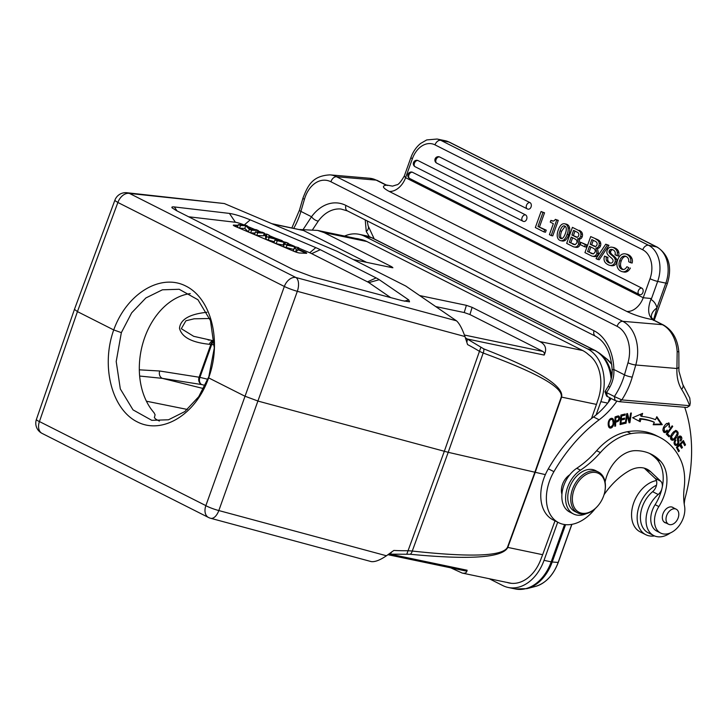 <?xml version="1.0" encoding="UTF-8"?>
<svg xmlns="http://www.w3.org/2000/svg" width="728" height="728" viewBox="0 0 728 728"><rect width="100%" height="100%" fill="white"/><g stroke="black" fill="none" stroke-linecap="round" stroke-linejoin="round"><path stroke-width="1.09" d="M608.79 420.848L609.418 421.166A2.402 1.638 -63.2 0 1 611.293 419.392L610.228 418.855M610.865 426.981A2.512 1.711 -63.2 0 1 610.091 426.863A2.512 1.711 -63.2 0 1 609.755 426.608A5.314 3.622 -63.2 0 1 609.027 423.878L608.189 423.459M609.027 423.878A5.16 3.522 -63.2 0 1 609.418 421.166M608.335 425.607A5.314 3.622 116.8 0 0 608.608 426.062A2.512 1.711 116.8 0 0 608.972 426.299L610.091 426.863M609.755 426.608L608.626 426.044M612.612 425.289L610.874 426.917M612.448 419.91A6.161 4.204 -63.2 0 1 613.103 422.85A4.696 3.203 -63.2 0 1 612.621 425.261M611.293 419.392A2.402 1.638 -63.2 0 1 612.011 419.501L610.892 418.937A2.402 1.638 116.8 0 0 610.292 418.818M610.71 426.99A3.203 2.184 -63.2 0 1 609.154 427.509M611.848 418.3A4.159 2.839 -63.2 0 1 612.339 419.11A8.108 5.524 -63.2 0 1 612.676 420.32M608.626 426.672A4.304 2.939 116.8 0 0 609.6 427.873A3.203 2.184 116.8 0 0 609.691 427.918A3.203 2.184 116.8 0 0 613.103 425.998A5.706 3.895 116.8 0 0 613.877 422.104M612.785 421.521L613.913 422.094A8.108 5.524 116.8 0 0 613.458 419.683A4.159 2.839 116.8 0 0 612.521 418.509A3.231 2.202 116.8 0 0 612.439 418.464A3.231 2.202 116.8 0 0 609.008 420.365A5.633 3.84 116.8 0 0 608.189 423.842A8.163 5.569 116.8 0 0 608.635 426.663M677.231 433.542L674.674 438.201A4.859 3.312 -63.2 0 1 674.265 438.547A3.576 2.439 -63.2 0 1 673.373 439.039A2.921 1.993 -63.2 0 1 672.626 439.139L670.488 437.783M675.566 431.604A2.657 1.811 116.8 0 0 675.293 431.413A2.657 1.811 116.8 0 0 674.993 431.313A3.103 2.12 116.8 0 0 674.401 431.304M672.626 439.13L671.444 436.718L674.692 432.186A2.757 1.884 -63.2 0 1 675.329 431.904A3.103 2.12 -63.2 0 1 676.112 431.877L674.993 431.313M676.112 431.877A2.657 1.811 -63.2 0 1 676.412 431.986A2.657 1.811 -63.2 0 1 677.231 433.579M671.444 436.718L670.324 436.154M673.063 439.121A6.161 4.204 -63.2 0 1 672.972 439.175A4.159 2.839 -63.2 0 1 671.161 439.676M675.684 430.339L676.794 431.567A4.022 2.739 -63.2 0 1 676.995 432.559M672.809 432.723A7.38 5.041 116.8 0 0 671.007 435.508A5.16 3.522 116.8 0 0 670.879 435.808A3.949 2.694 116.8 0 0 670.961 439.457L672.263 440.24L671.143 439.666M671.662 440.049L672.263 440.24A4.159 2.839 116.8 0 0 674.092 439.748A6.161 4.204 116.8 0 0 675.247 438.838A7.953 5.424 116.8 0 0 676.003 438.029A7.271 4.96 116.8 0 0 677.622 435.453A4.022 2.739 116.8 0 0 677.932 432.114M674.883 437.464L676.003 438.029M676.503 434.889L677.622 435.453M676.794 431.567L677.914 432.132L676.549 430.767M676.84 430.83A4.859 3.312 116.8 0 0 672.827 432.741M676.257 444.317A3.149 2.148 -63.2 0 1 674.947 444.872A3.431 2.339 -63.2 0 1 674.783 444.863M677.395 439.166L677.795 441.605M675.211 440.049L675.903 440.404L675.411 439.803A4.004 2.73 116.8 0 0 674.501 441.186A3.13 2.139 116.8 0 0 674.173 443.598A4.459 3.039 116.8 0 0 674.647 444.662A3.431 2.339 116.8 0 0 675.293 445.254A3.431 2.339 116.8 0 0 676.066 445.436A3.149 2.148 116.8 0 0 678.378 443.771A2.639 1.802 116.8 0 0 678.915 442.178L678.56 437.992L680.098 437.191L678.76 436.554M680.571 436.918A2.976 2.029 -63.2 0 1 680.707 437.865M680.143 436.054A2.976 2.029 -63.2 0 1 680.507 436.882L681.626 437.446A2.976 2.029 116.8 0 0 680.771 436.209A2.976 2.029 116.8 0 0 678.96 436.418A2.612 1.784 116.8 0 0 677.422 439.685A25.125 17.135 116.8 0 0 677.868 441.923A1.638 1.119 -63.2 0 1 677.377 443.725A1.638 1.119 -63.2 0 1 675.93 444.235A1.638 1.119 -63.2 0 1 675.921 444.226A2.894 1.975 -63.2 0 1 675.184 443.306A2.402 1.638 -63.2 0 1 675.903 440.404M674.101 442.833A2.894 1.975 116.8 0 0 674.792 443.661A1.638 1.119 116.8 0 0 674.81 443.671A1.638 1.119 116.8 0 0 674.829 443.68L675.921 444.226M674.947 444.872L676.066 445.436M680.098 437.191L680.616 439.83A3.076 2.102 -63.2 0 1 680.18 440.476L680.68 441.095A2.976 2.029 116.8 0 0 681.672 437.41M674.055 442.742L675.184 443.306M623.432 418.4L620.538 419.355M624.023 414.296L620.902 415.315M623.395 422.677L620.147 423.732M620.22 422.904L620.957 423.268L621.248 420.02L624.533 419.228L624.633 418.109L621.348 418.9L621.612 415.979L625.115 415.124L625.216 414.005L620.929 415.042L620.065 424.588L624.497 423.514L624.597 422.386L620.957 423.268M620.511 419.656L621.248 420.02M623.414 418.655L624.533 419.228M620.611 418.536L621.348 418.9M620.875 415.606L621.612 415.979M623.996 414.56L625.115 415.124M623.377 422.941L624.497 423.514M629.01 420.484L628.819 421.776M626.681 414.023L627.117 415.633M626.735 413.695L625.27 423.359L626.016 423.25L627.163 415.652L629.092 422.795L629.893 422.677L631.349 413.013L630.612 413.122L629.456 420.711L627.527 413.577L626.735 413.695M625.334 422.904L626.016 423.25M626.49 415.315L627.163 415.652M628.928 422.185L629.893 422.677M628.382 420.165L629.456 420.711M665.21 431.44A4.141 2.83 -63.2 0 1 664.81 431.686A3.403 2.321 -63.2 0 1 663.49 431.995M662.844 430.202L664.518 431.331L664.173 428.046L668.55 424.087L669.296 425.452A3.576 2.439 -63.2 0 1 668.895 427.045L669.678 427.263L668.959 426.899M668.55 424.087L666.684 423.387M668.486 422.877L669.068 424.57M669.678 427.263L669.105 423.068L665.938 423.996C662.753 427.536 662.152 430.348 664.118 432.441A3.403 2.321 116.8 0 0 665.938 432.25A4.141 2.83 116.8 0 0 666.657 431.75A6.452 4.404 116.8 0 0 667.53 430.876L667.094 430.093A3.576 2.439 -63.2 0 1 665.556 431.331L664.518 431.331M666.757 430.485L667.53 430.876M656.538 417.344L661.151 424.115L653.435 424.178M641.131 414.032L640.595 415.87L641.714 416.434A99.317 67.75 116.8 0 1 655.482 419.674L656.829 416.698L662.271 424.688L661.151 424.115M639.812 418.564L640.931 419.137A96.46 65.793 -63.2 0 1 654.299 422.276L653.171 421.712A96.46 65.793 116.8 0 0 639.812 418.564L639.075 421.112M640.931 419.137L640.185 421.703L632.623 417.717L642.606 413.395L641.714 416.434M654.299 422.276L653.171 424.752L662.271 424.688M614.951 420.739L615.724 421.13L615.815 417.772L615.051 417.381M615.815 417.772A83.429 56.911 116.8 0 0 616.188 417.644L616.68 417.481A18.883 12.877 -63.2 0 1 617.508 417.226A2.603 1.774 -63.2 0 1 618.163 417.099A1.956 1.338 -63.2 0 1 618.718 418.564A2.12 1.447 -63.2 0 1 618.682 418.946A1.547 1.056 -63.2 0 1 617.599 420.447A19.884 13.559 -63.2 0 1 615.724 421.13M618.163 417.099L617.044 416.525A2.603 1.774 116.8 0 0 616.389 416.662A18.883 12.877 116.8 0 0 615.56 416.907L615.069 417.08A83.429 56.911 -63.2 0 1 615.06 417.08L616.188 417.644M617.508 417.226L616.389 416.662M616.998 420.693A2.002 1.365 -63.2 0 1 616.916 420.748A10.056 6.861 -63.2 0 1 614.923 421.548M618.127 415.97A3.03 2.066 -63.2 0 1 618.336 416.58A4.687 3.194 -63.2 0 1 618.409 417.262A3.531 2.412 -63.2 0 1 618.418 417.299M615.688 416.716A133.597 91.127 -63.2 0 1 615.06 416.926L614.787 426.299L615.579 426.035L615.688 422.213L614.914 421.803M615.579 426.035L614.805 425.643M615.688 422.195A10.056 6.861 116.8 0 0 618.036 421.312A2.002 1.365 116.8 0 0 619.009 420.247A3.531 2.412 116.8 0 0 619.537 417.827A4.687 3.194 116.8 0 0 619.455 417.144A3.03 2.066 116.8 0 0 619.228 416.498A2.102 1.438 116.8 0 0 618.818 416.079A2.111 1.438 116.8 0 0 618.8 416.07A2.111 1.438 116.8 0 0 618.218 415.961A3.749 2.557 116.8 0 0 617.781 416.043A14.569 9.937 116.8 0 0 617.317 416.17A74.793 51.015 116.8 0 0 615.688 416.707M618.409 417.262L619.537 417.827M666.73 433.46L668.541 435.262L668.077 435.926M672.008 426.035L672.736 426.399L672.162 425.825L666.266 434.115L668.968 436.809L669.669 435.835L666.812 433.342M667.53 433.706L672.736 426.399M668.541 435.262L669.669 435.835M679.852 443.953L681.062 447.147M682.828 441.095L684.138 444.517M676.649 447.028L678.032 450.596M679.206 444.571L681.608 448.266L682.436 447.474L680.817 444.189L682.955 442.124L684.684 445.636L685.512 444.844L683.392 440.54L676.394 447.274L678.578 451.715L679.406 450.914L676.822 446.865M677.604 447.265L679.988 444.972M681.308 446.91L682.436 447.474M680.025 443.789L680.817 444.189M682.163 441.723L682.955 442.124M684.393 444.28L685.512 444.844M678.287 450.35L679.406 450.914M684.702 407.271A148.84 101.529 -63.2 0 1 685.385 497.078A28.619 19.529 116.8 0 0 684.238 504.14M644.198 468.131A31.486 21.476 -63.2 0 1 645.063 468.896L655.109 478.36A8.59 5.86 -63.2 0 1 652.616 491.682A25.189 17.181 116.8 0 0 640.585 514.314A25.189 17.181 116.8 0 0 648.138 532.741L653.744 535.571A25.189 17.181 -63.2 0 1 646.191 517.144A25.189 17.181 -63.2 0 1 658.221 494.512A8.59 5.86 116.8 0 0 661.798 489.17A37.21 25.38 -63.2 0 1 655.109 504.686A20.038 13.668 116.8 0 0 656.893 531.167L660.633 533.051A20.038 13.668 -63.2 0 1 658.849 506.57A37.21 25.38 116.8 0 0 660.387 461.015A69.606 47.484 116.8 0 0 651.305 454.245A69.606 47.484 116.8 0 0 635.071 450.668A31.486 21.476 116.8 0 0 605.095 482.054M670.315 532.951A25.189 17.181 -63.2 0 1 653.744 535.571M604.204 494.175A21.749 14.842 116.8 0 0 604.722 492.101A21.749 14.842 116.8 0 0 594.003 472.326A21.749 14.842 116.8 0 0 573.464 491.546A21.749 14.842 116.8 0 0 578.369 511.911A21.749 14.842 116.8 0 0 597.661 506.096A21.749 14.842 116.8 0 0 604.204 494.175M604.722 492.101L604.813 491.691A22.896 15.616 116.8 0 0 598.416 472.044A22.896 15.616 116.8 0 0 571.908 491.1A22.896 15.616 116.8 0 0 577.768 512.922A22.896 15.616 116.8 0 0 597.37 506.415L597.661 506.096M598.416 472.044L595.422 470.534A22.896 15.616 116.8 0 0 568.923 489.589A22.896 15.616 116.8 0 0 574.774 511.411L577.768 512.922M666.138 523.023A8.59 5.86 -63.2 0 1 664.964 522.64A8.59 5.86 -63.2 0 1 662.999 513.759A8.59 5.86 -63.2 0 1 672.708 507.316A8.59 5.86 -63.2 0 1 673.455 507.798M586.368 513.64A25.762 17.572 -63.2 0 1 573.482 513.968A25.762 17.572 -63.2 0 1 565.975 493.539A25.762 17.572 -63.2 0 1 580.498 470.151A85.868 58.577 116.8 0 0 600.363 452.598A57.248 39.048 -63.2 0 1 630.976 433.642A88.498 60.369 -63.2 0 1 659.823 437.382A88.498 60.369 -63.2 0 1 680.489 459.495A57.248 39.048 -63.2 0 1 684.174 488.042A57.248 39.048 116.8 0 0 684.538 505.996A20.038 13.668 -63.2 0 1 677.823 527.327A20.038 13.668 -63.2 0 1 660.633 533.051M659.823 437.382L656.083 435.499A88.498 60.369 116.8 0 0 627.236 431.75A57.248 39.048 116.8 0 0 596.623 450.714A85.868 58.577 -63.2 0 1 576.767 468.268A25.762 17.572 116.8 0 0 569.787 474.747A14.314 9.764 116.8 0 0 561.925 494.248A25.762 17.572 116.8 0 0 569.751 512.075L573.482 513.968M360.087 239.312A37.21 26.763 -78.2 0 0 358.131 238.793A37.21 26.763 -78.2 0 0 356.129 238.484M450.714 567.831L462.235 573.072C465.165 573.664 466.794 572.718 467.112 570.233L465.811 570.989L387.933 554.7M467.221 338.975L483.792 348.894C538.165 370.088 564.109 386.168 561.616 397.115L535.153 472.49L507.807 547.41C502.684 557.703 470.17 559.987 410.264 554.272A5.724 3.676 -83.6 0 0 412.276 551.05L408.135 550.723A264.764 223.432 -57.3 0 1 393.857 550.441L386.45 555.764C379.989 560.169 374.911 562.116 371.207 561.588L210.674 518.29A11.448 5.933 -74.9 0 0 218.828 510.555A11.448 1.629 -160.4 0 1 205.842 505.705A11.448 7.808 116.8 0 0 208.49 517.462L42.06 433.387A11.448 7.808 -63.2 0 1 39.403 421.63A11.448 1.52 -160.9 0 1 36.4 419.428A11.448 11.448 0 0 0 42.06 433.387M257.903 401.01L244.908 396.196L208.627 377.877C222.067 341.705 211.42 298.653 185.913 286.095C160.615 272.991 126.754 293.557 113.723 329.939L77.441 311.611L74.456 309.354L36.4 419.428M419.656 295.559L466.393 305.332L472.117 307.353L469.933 314.56L464.209 312.53L435.726 306.57M299.763 229.52L317.581 230.421L324.051 232.569L391.782 266.776L392.902 267.758L391.664 267.586L353.408 259.577M336.955 251.269L224.342 203.549L129.475 193.43L295.914 277.505L456.474 320.811L405.778 286.04L336.946 251.269M287.733 244.936L288.324 243.27L286.186 242.369L274.92 240.085L284.075 242.36L283.11 245.027L276.203 243.698L273.965 242.752L274.92 240.085M276.203 243.698L277.159 241.032M283.929 245.19A58.977 7.744 -160.3 0 1 283.11 245.027M284.066 242.36A58.977 7.744 19.7 0 0 286.35 242.788A37.983 4.987 19.7 0 0 285.321 243.198L284.329 244.071L287.005 245.2L294.694 246.783L293.748 249.449L283.374 246.737L284.329 244.071M286.049 247.875L287.005 245.2M294.704 246.783A138.83 18.236 19.7 0 0 296.687 247.165A58.049 7.626 19.7 0 0 296.032 247.393L294.212 248.257L296.496 249.222L298.707 247.675L287.942 244.972A40.905 5.369 19.7 0 0 286.523 244.699A49.704 6.534 19.7 0 0 286.786 244.517L288.324 243.27M298.707 247.675L297.752 250.341L295.532 251.897L293.257 250.933L294.212 248.257M295.532 251.897L296.496 249.222M274.647 238.502L270.934 237.637A17.663 2.321 19.7 0 0 268.678 237.173A33.524 4.404 19.7 0 0 268.841 236.928A33.524 4.404 19.7 0 0 268.869 236.736L268.969 236.09L274.647 238.502M268.996 235.836L269.06 235.108L266.53 234.034L266.73 236.609L269.123 237.619L282.227 240.686L268.996 235.836M274.329 241.732L265.775 239.285L265.574 236.709L266.53 234.034M265.775 239.285L266.73 236.609M268.168 240.295L269.123 237.619M281.936 241.505L282.227 240.686M256.756 235.463L257.712 232.787L264.382 233.124L263.418 235.799L256.756 235.463L254.536 234.516L255.492 231.85L257.712 232.787M264.382 233.124L262.162 232.187L255.492 231.85M255.046 233.096L250.65 232.869L251.606 230.203L258.267 230.53L256.138 229.629L250.905 229.366L247.329 225.898L245.054 224.934L238.393 224.597L240.513 225.498L245.746 225.762L249.331 229.238L251.606 230.203M257.757 231.959L258.267 230.53M250.65 232.869L248.375 231.904L249.331 229.238M248.375 231.904L244.79 228.437L245.746 225.762M244.79 228.437L239.558 228.173L240.513 225.498M239.558 228.173L237.428 227.273L238.393 224.597M306.106 253.326A4.577 0.601 19.7 0 0 304.104 252.325L297.97 249.722M265.793 236.09L263.645 235.18M237.938 225.853L233.715 225.635M298.161 249.194L304.295 251.788A4.577 0.601 -160.3 0 1 306.697 253.235A4.577 0.601 -160.3 0 1 306.261 253.335L299.599 252.998A4.577 0.601 -160.3 0 1 293.821 251.26L235.717 226.636A4.577 0.601 -160.3 0 1 233.306 225.189A4.577 0.601 -160.3 0 1 233.743 225.098L238.129 225.316M250.523 229.002L251.451 229.402M263.836 234.644L265.984 235.554M287.778 244.79L288.47 245.081M390.672 297.597L368.814 282.601A7.262 0.956 19.7 0 0 367.494 281.845L311.666 253.644A7.262 0.956 19.7 0 0 309.746 252.762L298.571 248.03M294.54 246.319L288.197 243.634M284.302 241.987L282.1 241.05M277.732 239.203L269.023 235.508M266.403 234.398L264.246 233.488M261.043 232.123L258.14 230.894M255.028 229.575L248.093 226.636M243.935 224.879A7.262 0.956 19.7 0 0 235.408 222.268L229.42 213.413C234.88 214.26 241.814 216.407 250.241 219.856L315.779 247.629A17.172 2.257 -160.3 0 1 320.32 249.713L376.149 277.914A17.172 2.257 -160.3 0 1 379.27 279.707L408.781 299.945L409.536 301.829L402.065 300.628L312.931 276.94L293.166 269.578L176.367 210.583L172.136 207.88C171.426 207.016 172.163 206.707 174.374 206.943L229.42 213.413M188.616 216.771L235.408 222.268M456.474 320.811C459.359 323.378 462.18 328.619 464.955 336.527L467.567 344.581A264.764 224.033 -59.1 0 1 479.506 351.378L483.183 353.025C537.237 372.845 563.272 387.514 561.261 397.033L534.798 472.408L507.452 547.329C502.866 556.219 471.134 557.457 412.276 551.05L448.211 452.316L257.894 401.055L218.828 510.555L386.45 555.764M410.264 554.272L388.697 554.154M406.788 554.199L444.317 451.315L480.871 347.311M483.792 348.894A5.724 3.813 109.9 0 1 483.183 353.025L448.211 452.316L545.372 474.629M465.319 337.674L467.194 338.966A5.724 3.049 117.1 0 1 466.794 342.196M469.933 314.56L543.006 351.469L544.453 352.971L544.153 355.073C547.056 349.094 545.618 344.599 539.848 341.569L472.117 307.353M317.581 230.421L361.316 239.567A42.934 30.885 101.8 0 1 366.866 241.523L582.664 350.523L539.848 341.569M271.853 223.678L303.585 230.53L366.53 262.326M126.863 192.729A11.448 11.448 0 0 0 114.915 200.136A11.448 1.483 20.3 0 0 117.9 202.393A11.448 7.808 -63.2 0 1 129.475 193.43A11.448 9.974 -83.9 0 0 126.863 192.729L224.342 203.549M117.809 202.439L284.339 286.468A11.448 1.383 19.8 0 0 297.324 291.318A11.448 5.933 -74.9 0 0 295.914 277.505A11.448 7.808 116.8 0 0 284.339 286.468L284.375 286.577M121.349 332.632L113.723 329.93C100.737 366.202 111.793 409.336 137.292 421.894C162.599 434.998 196.059 414.35 208.618 377.868L214.296 347.993L210.474 320.639L197.952 299.745L179.197 289.28L162.399 289.808L145.882 297.952L131.686 312.812L121.349 332.632L116.207 361.525L120.32 388.934L133.015 409.873L151.788 420.329L168.477 419.783L184.803 411.593L198.735 396.687L208.781 376.804M205.223 385.431L201.711 384.575A5.724 4.204 103.7 0 1 199.918 377.35A5.724 0.755 19.7 0 0 199.108 377.222A5.724 5.005 -81 0 0 201.711 384.575L162.344 378.36L139.639 376.039M206.934 312.294C189.544 314.087 180.398 319.419 179.498 328.273C181.736 337.137 191.682 342.469 209.346 344.28A5.724 4.969 93.3 0 1 212.958 340.731M214.114 340.931A5.724 4.969 -86.7 0 0 210.865 344.371A5.724 0.755 -160.3 0 1 211.675 344.499A5.724 4.168 99.4 0 1 214.241 341.168M209.346 344.28L210.865 344.371L199.108 377.222L159.741 371.007A5.724 5.005 -81 0 0 162.344 378.36L203.631 388.615M159.741 371.007L139.321 369.824M159.396 421.039A66.976 48.175 101.8 0 1 155.756 419.101L154.372 417.672L155.091 414.778L153.963 412.621A66.976 48.175 101.8 0 1 144.708 337.519A66.976 48.175 101.8 0 1 190.254 293.611M209.7 318.5L194.139 318.8L185.904 320.784L181.308 328.692L193.684 336.318L214.223 340.95M208.053 339.912L209.437 340.131M507.452 547.329A5.724 0.792 -159.9 0 0 507.807 547.41L542.642 554.7L555.009 520.848M591.509 418.5L596.46 404.404A42.934 30.885 -78.2 0 0 597.461 401.264L597.861 400.154A37.21 26.763 -78.2 0 0 588.515 354.663A42.934 30.885 -78.2 0 0 582.664 350.523M462.235 573.072L505.96 582.218A42.934 30.885 101.8 0 0 506.979 582.4A37.21 26.763 -78.2 0 0 509.136 582.991A37.21 26.763 -78.2 0 0 541.04 558.84L541.441 557.721A42.934 30.885 101.8 0 0 542.642 554.7M506.979 582.4L511.356 583.319M489.216 578.715L502.793 585.567A41.787 30.057 -78.2 0 0 508.199 587.469A41.787 30.057 -78.2 0 0 544.034 560.342L557.694 522.204M596.086 414.969L600.846 401.665A41.787 30.057 -78.2 0 0 587.532 348.885L364.482 236.209A41.787 30.057 -78.2 0 0 359.068 234.307A41.787 30.057 -78.2 0 0 344.572 236.063M569.787 474.747A25.762 17.572 116.8 0 0 561.925 494.248M649.403 453.362A69.606 47.484 -63.2 0 1 656.647 459.131A37.21 25.38 -63.2 0 1 662.316 486.859A8.59 5.86 116.8 0 0 660.715 481.199L650.668 471.726A31.486 21.476 116.8 0 0 647.146 469.241A31.486 21.476 116.8 0 0 629.056 470.843A64.282 43.853 116.8 0 0 604.031 494.731M611.111 398.534A62.972 42.952 -63.2 0 1 593.538 416.962A131.659 89.808 116.8 0 0 548.311 468.823A40.067 27.336 116.8 0 0 553.053 519.856L558.658 522.686A40.067 27.336 -63.2 0 1 553.917 471.653A131.659 89.808 -63.2 0 1 599.144 419.792A62.972 42.952 116.8 0 0 616.834 401.201M595.204 508.617A40.067 27.336 -63.2 0 1 558.658 522.686M621.83 399.899L614.359 396.533M678.905 366.885A5.724 2.302 -177.4 0 1 676.922 368.505L677.167 351.615A5.724 0.883 -4.1 0 1 678.851 352.115L678.924 371.116L682.737 384.411L689.78 398.043L690.271 402.966L689.744 405.696L621.821 399.918L619.164 401.674L615.06 400.536L614.368 396.523L606.533 392.574C604.467 391.518 604.449 391.382 606.506 392.174M608.18 386.377C610.992 381.254 612.33 375.784 612.184 369.979A5.724 0.637 -1.5 0 1 613.868 369.487C614.195 375.712 612.849 381.59 609.846 387.105L608.18 386.377L605.095 391.464M606.551 396.032L615.069 400.536M651.542 317.79A17.172 9.919 165.5 0 1 656.975 307.889L653.398 320.411M412.403 172.245A3.431 2.475 -78.2 0 0 411.957 172.09A3.431 3.431 0 0 0 409.709 178.515A3.431 2.339 116.8 0 1 409.036 174.674A3.431 2.339 116.8 0 1 412.403 172.245L641.814 288.133A3.431 2.475 -78.2 0 1 642.906 292.465A3.431 2.475 -78.2 0 1 639.957 294.694A3.431 2.475 -78.2 0 1 639.512 294.54A3.431 2.339 -63.2 0 1 639.111 294.403A3.431 2.339 -63.2 0 1 638.438 290.563A3.431 2.339 -63.2 0 1 641.814 288.133M417.908 160.515A3.431 2.475 -78.2 0 0 417.463 160.36A3.431 3.431 0 0 0 415.215 166.785A3.431 2.339 116.8 0 1 414.541 162.945A3.431 2.339 116.8 0 1 417.908 160.515L525.57 214.897A3.431 2.475 -78.2 0 1 526.663 219.237A3.431 2.475 -78.2 0 1 523.714 221.467A3.431 2.475 -78.2 0 1 523.268 221.312A3.431 2.339 -63.2 0 1 522.868 221.166A3.431 2.339 -63.2 0 1 522.194 217.326A3.431 2.339 -63.2 0 1 525.57 214.897M439.512 156.92A3.431 2.475 -78.2 0 0 439.066 156.757A3.431 3.431 0 0 0 436.818 163.19A3.431 2.339 116.8 0 1 436.136 159.35A3.431 2.339 116.8 0 1 439.512 156.92L529.966 202.612A3.431 2.475 -78.2 0 1 531.058 206.952A3.431 2.475 -78.2 0 1 528.119 209.182A3.431 2.475 -78.2 0 1 527.673 209.018A3.431 2.339 -63.2 0 1 527.272 208.881A3.431 2.339 -63.2 0 1 526.599 205.041A3.431 2.339 -63.2 0 1 529.966 202.612M626.899 254.472A10.228 7.362 101.8 0 1 630.275 257.93A5.815 4.186 101.8 0 1 630.594 262.699L628.683 261.734A4.486 3.231 -78.2 0 0 628.264 258.558A6.952 5.005 -78.2 0 0 626.18 256.511A6.452 4.641 -78.2 0 0 625.179 256.129A6.452 4.641 -78.2 0 0 622.486 256.638A6.952 5.005 -78.2 0 0 619.683 260.688A7.043 5.069 -78.2 0 0 619.137 265.893A6.161 4.432 -78.2 0 0 621.539 269.078A6.161 4.432 -78.2 0 0 622.504 269.451A6.161 4.432 -78.2 0 0 624.333 269.315A5.933 4.268 -78.2 0 0 626.89 266.721L628.801 267.686A8.026 5.769 101.8 0 1 626.48 270.661A8.272 5.951 101.8 0 1 623.841 271.781A9.846 7.089 101.8 0 1 622.313 271.69A9.846 7.089 101.8 0 1 620.775 271.098A9.591 6.898 101.8 0 1 617.198 266.721A8.445 6.07 101.8 0 1 617.717 259.905A8.9 6.397 101.8 0 1 621.576 254.536A9.591 6.898 101.8 0 1 625.388 253.89A9.591 6.898 101.8 0 1 626.899 254.472L628.455 254.8A9.591 6.898 -78.2 0 0 626.945 254.218L625.388 253.89M630.585 262.699L632.15 263.026A5.815 4.186 -78.2 0 0 631.831 258.258A10.228 7.362 -78.2 0 0 628.455 254.8M622.313 271.69L623.869 272.017A9.846 7.089 -78.2 0 0 625.398 272.108L623.841 271.781M625.398 272.108A8.272 5.951 -78.2 0 0 628.046 270.989L626.48 270.661M628.801 267.686L626.89 266.721M628.037 270.989A8.026 5.769 -78.2 0 0 630.357 268.013M623.305 269.515A6.161 4.432 101.8 0 1 623.095 269.406L621.539 269.078M623.095 269.406A6.161 4.432 101.8 0 1 620.693 266.221L619.137 265.893M620.693 266.221A7.043 5.069 101.8 0 1 621.239 261.015L619.683 260.688M621.239 261.015A6.952 5.005 101.8 0 1 624.042 256.957L622.486 256.638M624.042 256.957A6.452 4.641 101.8 0 1 625.934 256.383M609.682 265.32L611.238 265.647A9.591 6.898 -78.2 0 0 613.85 265.511A4.687 3.367 -78.2 0 0 616.634 262.098A3.704 2.666 -78.2 0 0 616.625 259.441A4.486 3.231 -78.2 0 0 616.325 258.74L614.769 258.413A4.486 3.231 101.8 0 1 615.069 259.113A3.704 2.666 101.8 0 1 615.078 261.78A4.687 3.367 101.8 0 1 612.293 265.183A9.591 6.898 101.8 0 1 609.682 265.32A9.591 6.898 101.8 0 1 608.089 264.692M616.343 258.713A18.519 13.322 -78.2 0 0 613.413 255.728L611.857 255.41A18.519 13.322 101.8 0 1 614.787 258.385M613.431 255.692A18.364 13.213 101.8 0 1 610.847 253.208L610.601 252.525L609.045 252.206L609.29 252.88A18.364 13.213 -78.2 0 0 611.875 255.364M610.592 252.525A1.784 1.283 101.8 0 1 610.756 251.333A2.402 1.729 101.8 0 1 612.212 249.813L610.655 249.486A2.402 1.729 -78.2 0 0 609.19 251.005A1.784 1.283 -78.2 0 0 609.036 252.206M608.162 264.737C604.467 262.917 603.257 260.042 604.531 256.12L606.433 257.075A3.822 2.748 -78.2 0 0 606.46 260.442A7.38 5.314 -78.2 0 0 608.717 262.608A7.198 5.178 -78.2 0 0 609.855 263.045A7.198 5.178 -78.2 0 0 611.329 263.063A2.512 1.802 -78.2 0 0 612.903 261.607A1.747 1.256 -78.2 0 0 613.058 260.351A2.512 1.802 -78.2 0 0 612.776 259.505A20.038 14.414 -78.2 0 0 610.191 256.957A18.883 13.577 101.8 0 1 607.434 254.163A3.649 2.621 101.8 0 1 607.006 250.933A4.586 3.294 101.8 0 1 609.709 247.393A9.036 6.497 101.8 0 1 612.257 247.238A9.036 6.497 101.8 0 1 613.695 247.793A12.203 8.782 101.8 0 1 616.115 249.659A5.933 4.268 101.8 0 1 617.271 252.125A5.724 4.122 101.8 0 1 616.944 255.655L615.042 254.691A3.576 2.575 -78.2 0 0 614.996 251.797A6.452 4.641 -78.2 0 0 612.985 249.841A5.933 4.268 -78.2 0 0 612.048 249.486A5.933 4.268 -78.2 0 0 610.655 249.513M613.85 265.511L612.293 265.183M610.847 253.208L609.29 252.88M610.756 251.333L609.2 251.005M612.212 249.831A5.933 4.268 101.8 0 1 612.812 249.75M617.271 252.125L618.827 252.452A5.724 4.122 -78.2 0 1 618.509 255.983L616.944 255.655M618.827 252.452A5.933 4.268 -78.2 0 0 617.672 249.977A12.203 8.782 -78.2 0 0 615.251 248.121L613.695 247.793M615.251 248.121A9.036 6.497 -78.2 0 0 613.813 247.566L612.257 247.238M610.655 263.126A7.198 5.178 101.8 0 1 610.273 262.935L608.717 262.608M610.273 262.935A7.38 5.314 101.8 0 1 608.016 260.77L606.46 260.442M608.016 260.77A3.822 2.748 101.8 0 1 607.989 257.403L604.531 256.12M606.433 257.075L607.989 257.403M596.05 258.622L597.679 259.441L607.37 245.008L605.741 244.189L596.05 258.622M607.37 245.008L608.927 245.336L599.235 259.769L597.679 259.441M608.927 245.336L605.741 244.189M595.531 246.483A9.491 6.825 101.8 0 1 595.313 246.373L590.199 244.253L591.864 239.594L595.286 241.323A5.314 3.822 -78.2 0 1 596.887 242.688A2.266 1.629 -78.2 0 1 596.915 244.945A2.266 1.629 -78.2 0 1 594.967 246.51M591.755 244.581L593.284 240.313M594.976 246.474A9.491 6.825 -78.2 0 1 593.748 246.046L590.199 244.253M587.596 251.533L592.183 253.389L587.596 251.533L589.462 246.301L593.193 248.175A9.491 6.825 -78.2 0 1 594.476 249.076A3.076 2.211 -78.2 0 1 595.195 250.459A2.521 1.82 -78.2 0 1 595.04 252.234M589.152 251.861L590.881 247.01M593.211 253.872A10.165 7.307 101.8 0 1 592.192 253.362M590.635 253.035A10.165 7.307 -78.2 0 0 592.419 253.763A10.165 7.307 -78.2 0 0 593.466 253.881M593.466 253.845L595.022 252.225M600.473 245.946A3.904 2.812 -78.2 0 0 600.746 243.525A4.914 3.54 -78.2 0 0 599.872 241.277A11.894 8.554 -78.2 0 0 597.442 239.558L590.69 236.582L584.948 252.616L590.845 255.555M592.365 256.192L593.921 256.52A8.445 6.07 -78.2 0 0 596.25 256.383L594.694 256.065A8.445 6.07 101.8 0 1 592.365 256.192A8.445 6.07 101.8 0 1 590.754 255.501M595.868 247.966L596.924 253.253A4.586 3.294 101.8 0 1 594.694 256.01M595.886 239.23A11.894 8.554 101.8 0 1 598.316 240.95A4.914 3.54 101.8 0 1 599.19 243.207A3.904 2.812 101.8 0 1 598.917 245.627A3.576 2.575 101.8 0 1 595.913 247.957M596.25 256.338A4.586 3.294 -78.2 0 0 598.489 253.581L597.433 248.294L595.85 247.948M597.47 248.284A3.576 2.575 -78.2 0 0 600.482 245.955L598.926 245.627M599.872 241.277L598.316 240.95M597.451 239.539L590.69 236.582M580.152 244.517L584.566 246.756L585.33 244.617L580.917 242.388L580.152 244.517A4.586 3.294 -78.2 0 1 577.977 247.111M585.33 244.617L586.886 244.945L586.122 247.074L584.566 246.756M586.886 244.945L580.917 242.388M577.259 237.246A9.491 6.825 101.8 0 1 577.04 237.146L571.926 235.017L573.591 230.367L577.013 232.086M573.482 235.344L575.011 231.076M576.703 237.246A9.491 6.825 -78.2 0 1 575.484 236.818L571.926 235.017M576.694 237.282A2.266 1.629 -78.2 0 0 578.642 235.717A2.266 1.629 -78.2 0 0 578.614 233.451A5.314 3.822 -78.2 0 0 577.004 232.105M569.323 242.297L573.91 244.162L569.323 242.297L571.198 237.064L574.92 238.948A9.491 6.825 -78.2 0 1 576.203 239.849A3.076 2.211 -78.2 0 1 576.922 241.223A2.521 1.82 -78.2 0 1 576.767 243.006L575.193 244.617M570.879 242.624L572.608 237.783M574.938 244.635A10.165 7.307 101.8 0 1 573.919 244.135M572.363 243.807A10.165 7.307 -78.2 0 0 574.146 244.535A10.165 7.307 -78.2 0 0 575.193 244.644M579.197 239.057A3.576 2.575 -78.2 0 0 582.209 236.718A3.904 2.812 -78.2 0 0 582.473 234.298A4.914 3.54 -78.2 0 0 581.599 232.05L580.043 231.722A11.894 8.554 101.8 0 0 577.613 230.002L572.417 227.354L566.675 243.38L572.472 246.31A8.445 6.07 101.8 0 0 574.092 246.956L575.648 247.283A8.445 6.07 -78.2 0 0 577.986 247.156L576.421 246.828A8.445 6.07 101.8 0 1 574.092 246.956M582.209 236.727L580.653 236.4A3.576 2.575 101.8 0 1 577.641 238.729L578.66 244.026A4.586 3.294 101.8 0 1 576.421 246.783M580.043 231.722A4.914 3.54 101.8 0 1 580.917 233.979A3.904 2.812 101.8 0 1 580.644 236.391M579.133 239.048L577.577 238.72M578.66 244.026L580.216 244.353L579.16 239.066M577.623 229.984L572.417 227.354M581.599 232.05A11.894 8.554 -78.2 0 0 579.179 230.321M564.946 226.126C563.154 225.17 561.515 226.763 560.041 230.894C558.576 234.971 558.731 237.455 560.505 238.347L561.042 238.538M562.062 238.675C560.287 237.783 560.132 235.299 561.597 231.222L565.11 226.226M561.579 238.575L560.505 238.347C562.262 239.239 563.909 237.574 565.419 233.342M565.419 233.351A8.7 6.261 -78.2 0 0 566.302 228.901A3.467 2.493 -78.2 0 0 564.919 226.108L564.327 225.898M560.742 240.659L562.298 240.986A6.161 4.432 -78.2 0 0 565.301 240.222L563.745 239.894A6.161 4.432 101.8 0 1 560.742 240.659A6.161 4.432 101.8 0 1 559.805 240.313A6.161 4.432 101.8 0 1 557.293 236.573M561.634 224.552A6.224 4.477 101.8 0 1 564.655 223.787A6.224 4.477 101.8 0 1 565.583 224.133A6.161 4.432 101.8 0 1 568.086 227.864A9.591 6.898 101.8 0 1 567.103 234.452A10.574 7.608 101.8 0 1 563.763 239.94M557.266 236.582A10.165 7.307 101.8 0 1 558.303 229.975A10.019 7.207 101.8 0 1 561.616 224.515M565.319 240.258A10.574 7.608 -78.2 0 0 568.659 234.771L567.103 234.452M568.659 234.771A9.591 6.898 -78.2 0 0 569.642 228.192L568.086 227.864M569.642 228.192A6.161 4.432 -78.2 0 0 567.139 224.461L565.583 224.133M567.139 224.461A6.224 4.477 -78.2 0 0 566.211 224.106L564.655 223.787M550.841 220.448L550.25 222.113L553.335 223.678L549.403 234.653L551.187 235.554L556.729 220.056L555.355 219.365A4.022 2.894 -78.2 0 1 553.389 221.039A9.273 6.67 -78.2 0 1 552.215 220.939A9.273 6.67 -78.2 0 1 550.85 220.429L552.406 220.757A9.273 6.67 101.8 0 0 553.007 221.039M556.729 220.056L558.285 220.384L552.743 235.881L551.187 235.554M558.285 220.384L555.355 219.365M535.335 227.546L543.943 231.895L544.671 229.848L537.974 226.463L542.979 212.485L541.068 211.52L535.335 227.546M544.671 229.848L546.227 230.175L545.5 232.223L543.943 231.895M546.227 230.175L537.974 226.463M539.53 226.79L544.535 212.813L542.979 212.485M544.535 212.813L541.068 211.52M412.403 158.686L405.596 177.696L404.313 175.994C400.791 182.027 398.207 184.976 396.578 184.857L392.529 186.131L385.522 184.839A5.724 3.904 -63.2 0 1 386.541 185.121L377.195 180.407A5.724 3.904 116.8 0 0 376.185 180.125L336.545 176.74L622.749 321.312L662.38 324.697L652.807 319.701C643.088 317.845 634.434 315.106 626.854 311.466A17.172 11.712 116.8 0 0 643.224 297.725L650.031 278.715A5.724 0.755 -160.3 0 0 657.666 281.418L665.838 283.128A28.619 20.593 -78.2 0 0 656.72 246.983A5.724 3.904 -63.2 0 1 657.384 247.211L449.649 142.279A5.724 3.904 116.8 0 0 448.985 142.042L440.804 140.331L648.548 245.272L656.72 246.983L448.985 142.042A28.619 20.593 -78.2 0 0 445.281 140.741L437.1 139.03A28.619 20.593 101.8 0 1 440.804 140.331A5.724 3.904 116.8 0 0 434.998 144.863A22.896 16.471 101.8 0 0 412.403 158.686A5.724 0.755 -160.3 0 1 410.911 157.567L404.313 175.994M654.19 320.329L667.494 283.174A5.724 0.755 -160.3 0 1 665.838 283.128L656.975 307.889A22.896 15.616 116.8 0 0 650.878 299.417L651.524 298.562L643.224 297.725L405.596 177.696A17.172 11.712 -63.2 0 1 389.225 191.428C382.555 187.869 381.654 185.786 386.523 185.185M650.878 299.417C647.401 308.881 648.047 315.634 652.807 319.701M330.94 181.782A28.619 20.184 94.9 0 0 304.422 199.317A5.724 1.11 -163.8 0 1 302.966 198.062C307.698 186.104 312.021 175.757 330.075 174.875A34.343 24.224 94.9 0 1 336.545 176.74A5.724 3.904 116.8 0 0 330.94 181.782L617.135 326.353A5.724 3.904 -63.2 0 1 622.749 321.312A34.343 24.224 94.9 0 1 635.762 364.992L676.922 368.505A44.08 30.066 116.8 0 0 681.608 389.316A150.55 102.694 -63.2 0 1 689.68 405.714L687.077 407.471L689.744 405.696M687.041 407.471L619.164 401.674M304.422 199.317L300.91 211.402L311.52 216.753A5.724 2.648 36.1 0 0 318.3 221.084L312.585 229.666M614.368 396.523A54.382 37.092 116.8 0 0 624.478 374.847L613.868 369.487A45.8 32.296 -85.1 0 0 594.012 330.758L345.918 205.433A45.8 32.296 -85.1 0 0 311.52 216.753L303.221 229.375M369.396 236.691L366.266 231.495L365.229 219.901M373.155 236.509A5.724 3.667 155.8 0 1 373.227 236.646A5.724 3.667 155.8 0 1 373.227 236.655A5.724 3.667 155.8 0 1 373.327 238.456M366.266 231.495A5.724 4.404 -26.7 0 0 368.131 225.807A5.724 4.404 -26.7 0 0 368.022 225.616M367.185 220.893L368.122 225.817L374.183 238.884M672.263 509.19A8.445 5.76 -63.2 0 1 676.221 509.2A8.445 5.76 -63.2 0 1 677.55 519.328A8.445 5.76 -63.2 0 1 668.604 524.269A8.445 5.76 -63.2 0 1 666.311 516.725A8.445 5.76 -63.2 0 1 672.263 509.19M656.438 480.58A28.046 19.137 116.8 0 0 633.724 502.839A28.046 19.137 116.8 0 0 640.149 531.859L645.754 534.689A28.046 19.137 -63.2 0 1 637.937 510.483A28.046 19.137 -63.2 0 1 656.51 485.203M654.536 535.935A28.046 19.137 -63.2 0 1 645.754 534.689M205.933 505.66L39.367 421.521M612.421 425.662L613.103 425.998M612.339 419.11L613.467 419.674M675.329 431.904L674.283 431.376M674.765 432.141L673.864 431.686M672.972 439.175L674.092 439.748M674.119 438.274L675.247 438.838M677.613 443.388L678.378 443.771M677.814 441.705L678.905 442.251M677.85 437.628L678.56 437.992M664.81 431.686L665.938 432.25M665.538 431.176L666.657 431.74M663.463 427.691L664.173 428.046M616.68 417.481L615.56 416.907M616.916 420.748L618.036 421.312M618.272 419.883L619.009 420.247M618.336 416.58L619.455 417.144M618.108 415.934L619.228 416.498M652.616 491.682L658.221 494.512M658.849 506.57L655.109 504.686M630.976 433.642L627.236 431.75M596.623 450.714L600.363 452.598M580.498 470.151L576.767 468.268M284.339 286.468L205.842 505.705M466.393 305.332L464.209 312.53M304.295 251.788L304.104 252.325M174.374 206.943L177.068 210.938M408.781 299.945L404.304 301.183M368.814 282.601L379.27 279.707M376.149 277.914L367.494 281.845M311.666 253.644L320.32 249.713M315.779 247.629L309.746 252.762M244.317 224.897L250.241 219.856M257.903 401.028L297.324 291.318L464.955 336.527M467.112 570.233L390.181 554.145L391.782 551.815M467.203 338.975L544.153 355.073M464.446 335.035L543.006 351.469M324.051 232.569L366.866 241.523M391.782 266.776L388.506 266.921M303.585 230.53L272.836 224.097M117.9 202.393L77.441 311.611L39.403 421.63M207.862 379.288L199.918 377.35L211.675 344.499L214.332 344.945M187.415 409.464L146.41 401.201M596.46 404.404L561.616 397.115A5.724 0.719 -160.7 0 1 561.261 397.033M571.899 524.351L558.267 562.425C553.326 575.302 545.7 583.301 535.389 586.44A37.392 26.9 -78.2 0 0 558.149 562.444L558.185 562.325M535.389 586.44L526.954 588.634A41.514 29.857 -78.2 0 0 552.215 562.007L558.149 562.444L571.78 524.369M611.766 364.391A37.392 26.9 -78.2 0 0 606.624 358.831L611.766 364.346M610.128 399.927A41.514 29.857 -78.2 0 0 610.574 398.271M611.757 376.158A41.514 29.857 -78.2 0 0 599.772 353.435L595.368 350.614A5.697 3.886 -63.2 0 0 594.703 350.386L371.644 237.71A5.697 3.886 -63.2 0 1 372.308 237.947L595.368 350.614M526.954 588.634L515.369 588.97A41.787 30.057 -78.2 0 0 551.196 561.843A5.697 0.746 19.7 0 0 552.215 562.007L565.583 524.66M544.034 560.342L551.196 561.843L564.555 524.533M608.29 402.356A41.787 30.057 -78.2 0 0 609.645 397.797M611.156 378.979A41.787 30.057 -78.2 0 0 594.703 350.386L587.532 348.885M364.482 236.209L371.644 237.71A41.787 30.057 -78.2 0 0 366.239 235.808L372.308 237.947M600.846 401.665L607.707 403.103M660.387 461.015L656.647 459.131M662.298 486.923L661.807 489.098M655.109 478.36L660.715 481.199M650.668 471.726L645.063 468.896M548.311 468.823L553.917 471.653M593.538 416.962L599.144 419.792M621.821 399.909A60.105 41.005 116.8 0 0 632.259 377.077A5.724 1.11 16.2 0 1 624.478 374.847L627.982 362.762A28.619 20.184 94.9 0 0 617.135 326.353M609.846 387.105A54.382 37.092 -63.2 0 1 606.515 392.565M606.551 392.583L607.279 396.605M612.184 369.979C610.992 352.944 605.423 341.687 595.477 336.209A5.724 3.904 -63.2 0 1 594.012 330.758M677.167 351.615A34.343 24.224 -85.1 0 0 662.38 324.697A5.724 3.904 -63.2 0 1 663.399 324.979C672.581 330.266 677.741 339.312 678.851 352.115M651.496 317.626L654.053 320.256A5.724 3.904 116.8 0 0 653.043 319.974M631.831 258.258L630.275 257.93M616.634 262.098L615.078 261.78M616.625 259.441L615.069 259.113M617.672 249.977L616.115 249.649M593.748 246.046L595.313 246.373M598.489 253.581L596.933 253.253M600.746 243.525L599.19 243.207M575.484 236.818L577.04 237.146M582.473 234.298L580.917 233.97M561.597 231.222L560.041 230.894M434.998 144.863L642.742 249.795A5.724 3.904 -63.2 0 1 648.548 245.272A28.619 20.593 101.8 0 1 657.666 281.418L651.524 298.562M642.742 249.795A22.896 16.471 101.8 0 1 650.031 278.715M626.854 311.466L389.225 191.428M385.522 184.839L376.185 180.125A34.343 24.224 -85.1 0 0 369.706 178.26L377.195 180.407M632.259 377.077L635.762 364.992A5.724 1.11 -163.8 0 1 627.982 362.762M682.737 384.411A5.724 3.868 148.2 0 1 681.608 389.316M345.918 205.433A5.724 3.904 116.8 0 0 347.383 210.893L340.841 209A40.067 28.256 -85.1 0 0 318.3 221.084M291.901 227.873L299.463 210.146A5.724 1.11 16.2 0 0 300.91 211.402A54.382 37.092 -63.2 0 1 293.766 228.264M676.412 431.986L675.293 431.413M675.93 444.235L674.81 443.671M208.49 517.462A11.448 11.448 0 0 0 210.674 518.29M114.915 200.136L74.465 309.327M606.624 358.831L599.772 353.435M515.369 588.97L508.199 587.469M366.239 235.808L359.068 234.307M606.488 395.859L604.959 391.673M654.053 320.256L663.399 324.979M639.957 294.694A3.431 3.431 0 0 1 639.111 294.403L409.709 178.515M523.714 221.467A3.431 3.431 0 0 1 522.868 221.166L415.215 166.785M528.119 209.182A3.431 3.431 0 0 1 527.272 208.881L436.818 163.19M667.494 283.174C672.253 267.039 668.886 255.055 657.384 247.211M449.649 142.279L445.281 140.741M437.1 139.03L426.708 139.931L420.638 143.443C416.27 147.001 413.031 151.715 410.911 157.567M387.405 185.485L386.541 185.121M595.477 336.209L347.383 210.893M330.075 174.875L369.706 178.26M299.463 210.146L302.966 198.062M676.221 509.2L671.871 506.997M668.604 524.269L663.963 521.921"/></g></svg>
